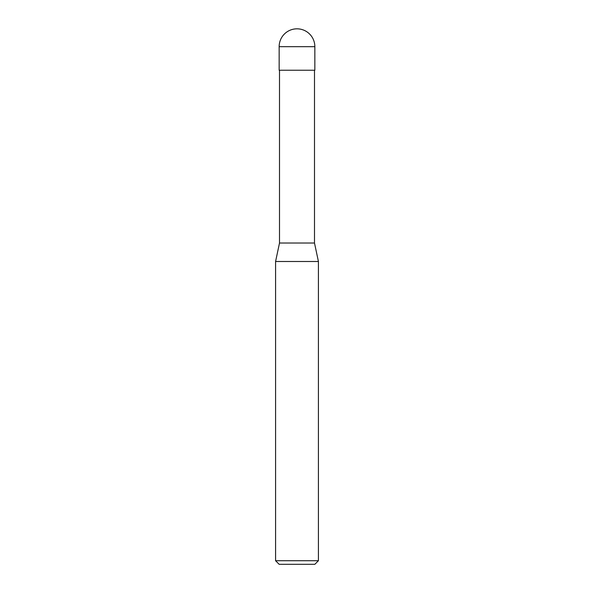 <?xml version="1.0" encoding="UTF-8"?>
<svg xmlns="http://www.w3.org/2000/svg" width="594" height="594" viewBox="0 0 594 594"><rect width="100%" height="100%" fill="white"/><g stroke="black" fill="none" stroke-linecap="round" stroke-linejoin="round"><path stroke-width="0.89" d="M279.15 46.674A17.85 17.85 0 0 1 297 28.824A17.85 17.85 0 0 1 314.85 46.674L279.15 46.674L279.15 70.233L314.85 70.233L314.85 46.674M275.579 560.729L318.421 560.729L314.85 564.3L279.15 564.3L275.579 560.729L275.579 261.494L279.507 243.013L314.493 243.013L314.493 70.233M275.579 261.494L318.421 261.494L314.493 243.013M318.421 560.729L318.421 261.494M279.507 243.013L279.507 70.233"/></g></svg>
